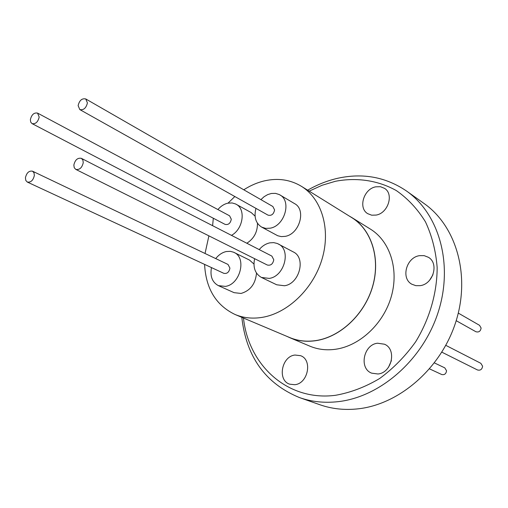 <?xml version="1.0" encoding="UTF-8"?>
<svg xmlns="http://www.w3.org/2000/svg" width="508" height="508" viewBox="0 0 508 508"><rect width="100%" height="100%" fill="white"/><g stroke="black" fill="none" stroke-linecap="round" stroke-linejoin="round"><path stroke-width="0.76" d="M349.333 216.103L351.822 217.545C371.583 229.686 380.765 258.47 372.681 286.391C364.68 314.319 340.417 337.141 315.671 340.697C306.375 342.017 297.701 340.995 289.643 337.623L287.033 336.423M289.643 337.623L309.861 346.158C317.817 349.485 326.365 350.52 335.502 349.269C359.835 345.904 383.572 323.736 391.306 296.507C399.123 269.284 389.96 241.122 370.453 229.133L351.822 217.545M391.42 360.604L388.468 367.316M377.59 343.224C363.531 344.488 358.731 368.49 371.697 373.164L377.946 373.983C391.89 372.948 397.015 349.199 384.454 344.214L377.59 343.224M295.021 355.041C281.616 356.216 277.108 380.359 289.681 384.175L294.716 384.708C308.051 383.743 312.814 359.759 300.565 355.683L295.021 355.041M375.774 186.823C363.715 188.83 357.905 208.102 367.728 213.671L371.665 215.182L376.104 215.081C388.068 213.271 394.125 194.164 384.613 188.398L380.473 186.709L375.774 186.823M432.956 274.758L429.577 280.276M419.494 255.664C406.292 257.385 400.634 278.492 411.899 284.245L415.849 285.661L420.192 285.655C433.26 284.156 439.23 263.296 428.371 257.283L424.161 255.645L419.494 255.664M309.181 191.148L322.097 185.261L335.42 181.28C356.756 177.254 377.946 180.321 396.304 190.564C407.899 198.653 417.614 209.08 425.463 221.856C431.971 235.763 435.87 251.009 437.159 267.595C437.096 292.957 429.603 318.961 415.671 341.77C405.333 356.21 393.319 368.459 379.635 378.517C365.341 387.013 350.634 392.608 335.521 395.294C287.788 401.599 248.418 365.379 243.478 318.04M241.808 317.335C246.266 356.838 265.5 383.591 299.517 397.593C311.658 401.841 324.568 403.187 338.245 401.644C380.632 396.9 423.348 359.372 438.36 311.633C453.517 263.906 439.026 213.798 406.489 190.995C385.883 177.051 363.049 172.79 337.985 178.213C327.489 180.588 317.373 184.582 307.645 190.189M299.517 397.593L319.932 404.755C331.902 408.94 344.608 410.305 358.051 408.845C399.694 404.362 441.433 367.951 455.955 321.469C470.618 275.006 456.197 226.028 424.123 203.537L406.489 190.995M243.776 189.789C250.457 185.503 257.397 182.518 264.592 180.835C278.041 177.844 290.303 179.661 301.384 186.296L351.765 217.614C371.5 229.743 380.676 258.483 372.605 286.366C364.617 314.262 340.385 337.058 315.671 340.608C306.387 341.928 297.72 340.906 289.674 337.541L235.014 314.471C216.008 305.321 205.867 288.633 204.584 264.395M301.384 186.296C321.748 198.799 330.93 229.165 322.104 258.94C313.373 288.722 287.75 313.309 261.988 317.398C252.311 318.922 243.319 317.945 235.014 314.471M260.896 199.631L264.109 196.698L267.703 194.596L271.412 193.459L275.52 193.37L279.273 194.558L294.583 203.632C306.534 209.715 299.479 234.271 285.096 236.372L281.292 236.607L277.755 235.756L261.614 227.082C255.664 223.19 253.778 216.948 255.956 208.375M279.844 194.875C291.897 200.997 284.664 225.99 270.116 228.194L265.652 228.384L261.614 227.082M215.735 258.591C218.757 254.768 222.307 252.412 226.39 251.517L230.365 251.346L233.54 252.197L249.479 260.064L253.936 264.001M256.508 273.101C255.48 283.915 250.33 290.697 241.052 293.446L234.086 292.665L218.345 285.623C212.211 282.238 209.918 276.225 211.474 267.595M234.036 252.425C246.958 257.759 240.214 284.537 225.374 286.391L218.345 285.623M259.213 249.599C262.261 245.974 265.811 243.726 269.862 242.849L273.679 242.621L277.26 243.465L293.319 251.943C306.261 257.778 299.479 283.928 284.442 285.75L276.695 284.778L261.423 277.438C255.105 273.736 252.838 267.487 254.61 258.68M278.365 243.986C291.427 249.86 284.455 276.479 269.246 278.397L261.423 277.438M217.9 209.556C220.777 206.191 224.079 204.064 227.794 203.181L232.118 202.946L235.515 203.943L251.257 212.617L255.067 216.129M257.454 223.253C257.581 231.87 254.044 238.538 246.844 243.249M236.042 204.21C246.101 208.991 243.186 229.267 231.445 235.35M79.807 109.582L268.002 215.132C271.494 215.97 273.691 214.236 274.58 209.918L272.879 206.515L85.757 98.952L87.414 102.889C86.144 108.102 83.61 110.338 79.807 109.582L78.124 105.613C79.407 100.387 81.947 98.165 85.757 98.952M27.299 182.061L223.812 273.323C227.089 273.933 229.127 272.193 229.921 268.103L228.003 264.446L32.506 171.183L33.985 172.79L34.36 175.438C33.204 180.384 30.855 182.588 27.299 182.061L25.8 180.448L25.425 177.781C26.587 172.828 28.95 170.624 32.506 171.183M75.762 169.38L267.316 265.024C270.796 265.76 272.948 263.995 273.774 259.734L271.844 256.076L81.369 158.344L82.861 159.988L83.261 162.611C82.067 167.786 79.572 170.047 75.762 169.38L74.244 167.729L73.844 165.081C75.051 159.899 77.559 157.651 81.369 158.344M32.029 123.596L225.063 224.371C228.359 225.082 230.435 223.361 231.292 219.221L229.584 215.805L37.56 113.1L39.192 117.043C37.973 122.028 35.585 124.212 32.029 123.596L30.696 122.072L30.378 119.628C31.604 114.637 33.998 112.459 37.56 113.1M456.197 320.681L475.882 331.724C478.815 332.537 480.555 331.305 481.108 328.022L479.546 325.323L458.292 313.099M429.59 368.891L441.681 374.504C444.456 375.114 446.081 373.863 446.551 370.751L444.779 367.862L434.429 362.922M441.852 352.171L477.495 369.97C480.403 370.675 482.105 369.418 482.6 366.198L480.847 363.322L445.814 345.345M212.604 225.679L213.316 218.243M205.035 253.486L208.902 235.858M228.06 203.124L234.829 196.526"/></g></svg>
